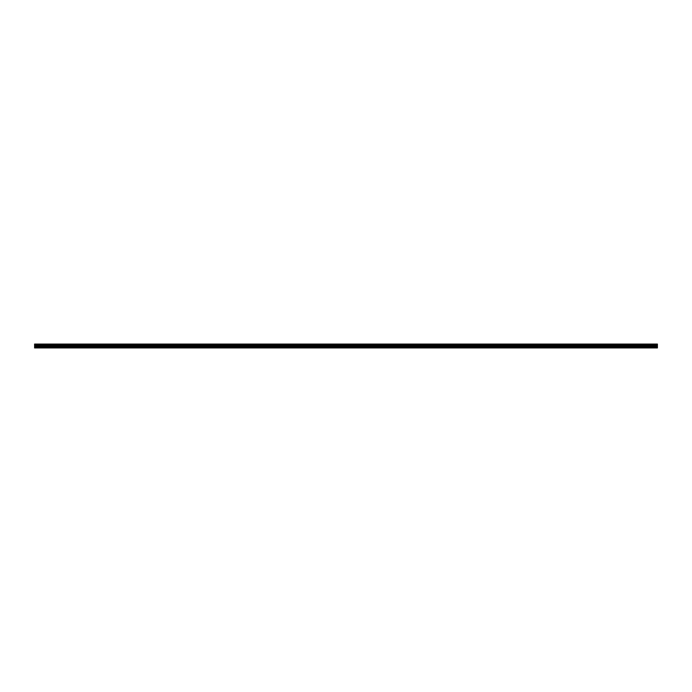 <?xml version="1.0" encoding="UTF-8"?>
<svg xmlns="http://www.w3.org/2000/svg" width="692" height="692" viewBox="0 0 692 692"><rect width="100%" height="100%" fill="white"/><g stroke="black" fill="none" stroke-linecap="round" stroke-linejoin="round"><path stroke-width="1.04" d="M34.6 344.555L34.6 344.071L657.4 344.071L657.4 344.555L34.6 344.555L34.6 347.929L657.4 347.929L657.4 345.888L34.6 345.888M657.4 344.555L657.4 345.888M34.6 347.592L657.4 347.592M34.6 344.158L657.4 344.158M34.6 346.58L657.4 346.58M34.6 344.997L657.4 344.997M34.6 346.182L657.4 346.182"/></g></svg>

